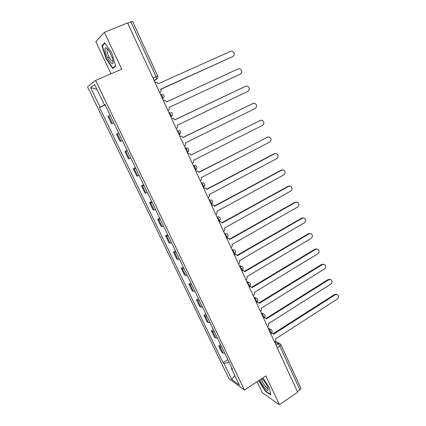 <?xml version="1.0" encoding="UTF-8"?>
<svg xmlns="http://www.w3.org/2000/svg" width="426" height="426" viewBox="0 0 426 426"><rect width="100%" height="100%" fill="white"/><g stroke="black" fill="none" stroke-linecap="round" stroke-linejoin="round"><path stroke-width="0.64" d="M257.091 381.68L262.304 392.671L279.408 404.7L297.673 392.16L127.582 22.929L104.402 32.317L95.818 41.716L111.026 73.773M95.589 80.418L87.538 86.851L228.9 378.56L244.449 390.056L95.589 80.418L121.719 69.172L104.402 32.317M279.408 404.7L265.856 375.87L244.449 390.056M300.863 388.224L299.925 389.886L279.871 346.231L277.917 343.734L274.616 342.046M297.417 391.606L299.925 389.886M127.651 23.079L132.561 21.348M110.18 115.27L107.959 116.309L111.591 123.828L113.838 122.864M118.79 133.157L116.506 134.02L120.089 141.448L122.406 140.655M118.716 132.992L116.506 134.02M127.299 150.82L124.946 151.512L128.487 158.85L130.867 158.227M127.129 150.469L124.946 151.512M135.702 168.265L133.285 168.797L136.778 176.044L139.222 175.587M135.441 167.732L133.285 168.797M143.999 185.502L141.517 185.864L144.973 193.026L147.481 192.728M143.658 184.788L141.517 185.864M152.194 202.526L149.654 202.733L153.067 209.805L155.634 209.667M151.768 201.642L149.654 202.733M160.293 219.347L157.695 219.395L161.071 226.387L163.69 226.403M159.787 218.293L157.695 219.395M168.297 235.961L165.639 235.866L168.973 242.772L171.651 242.937M167.711 234.747L165.639 235.866M176.204 252.384L173.488 252.133L176.785 258.96L179.522 259.274M175.539 251.005L173.488 252.133M184.016 268.609L182.381 268.657L181.247 268.215L184.506 274.962L185.651 275.436L187.291 275.414M183.276 267.07L181.247 268.215M191.737 284.643L190.081 284.632L188.915 284.11L192.131 290.777L193.313 291.331L194.975 291.368M190.923 282.949L188.915 284.11M199.368 300.49L197.691 300.415L196.498 299.819L199.677 306.406L200.886 307.039L202.568 307.135M198.479 298.647L196.498 299.819M206.908 316.151L205.215 316.017L203.985 315.341L207.132 321.859L208.373 322.567L210.071 322.722M205.95 314.164L203.985 315.341M214.363 331.63L212.649 331.444L211.392 330.693L214.502 337.131L215.769 337.914L217.489 338.127M213.335 329.5L211.392 330.693M221.728 346.934L220.002 346.689L218.714 345.864L221.786 352.233L223.086 353.09L224.821 353.351M220.636 344.661L218.714 345.864M105.158 104.833L100.099 107.208L90.631 87.634L94.604 84.561L104.343 104.78L104.998 104.508M231.824 367.894L231.44 368.581L232.511 369.326L104.961 104.423L104.343 104.78M231.44 368.581L239.375 385.051L231.781 379.475L224.023 363.431L229.124 362.292M100.099 107.208L99.524 107.538L223.022 362.734L224.023 363.431M115.739 66.083L111.788 53.106L104.748 42.765L101.899 45.662L105.888 58.399L112.693 68.479L115.739 66.083M258.587 380.69L265.302 391.164L270.819 394.977L269.312 387.719L262.927 377.809M105.227 104.988L99.524 107.538M227.857 359.656L223.022 362.734M90.631 87.634L96.867 89.258M234.758 375.471L231.781 379.475M109.04 57.073L107.528 57.707M106.218 58.261L105.888 58.399M103.007 45.204L101.899 45.662M265.622 390.951L265.302 391.164M159.691 92.628C160.911 91.878 161.268 90.775 160.751 89.327L232.921 56.488C234.987 54.48 234.721 52.702 232.127 51.141L230.679 51.28L158.195 83.773L156.614 82.181L154.888 82.207M232.399 56.738L160.677 89.162M168.02 110.707C169.228 109.951 169.58 108.854 169.069 107.421L240.456 74.012C242.479 72.063 242.25 70.306 239.779 68.74L238.246 68.863L166.545 101.936L165.086 100.419L163.28 100.419M166.539 101.915L237.761 69.071M176.247 128.567C177.44 127.8 177.786 126.708 177.285 125.292L247.9 91.324C249.881 89.439 249.695 87.703 247.336 86.127L245.717 86.244L174.793 119.871L173.446 118.423L171.566 118.407M174.761 119.807L245.53 86.308M104.982 49.778C105.281 56.195 113.593 68.511 113.055 61.69L112.789 59.912C111.852 55.268 107.879 48.165 106.021 47.797C105.233 47.6 104.887 48.26 104.982 49.778M107.826 49.309L107.027 49.863L106.985 50.79C107.128 54.784 112.16 63.293 112.975 60.907M115.638 65.753L112.794 68L106.196 58.229L102.336 45.88L105.02 43.17M113.918 67.521L112.794 68M259.977 379.763C261.25 384.039 266.98 391.531 268.05 390.259L268.055 388.32C266.767 384.678 264.727 381.392 261.947 378.464M261.559 378.719L261.543 378.789C260.989 380.732 266.841 389.396 267.885 388.139L267.965 388.033M270.712 394.46L265.435 390.823L258.832 380.524M184.373 146.203C185.555 145.431 185.896 144.345 185.401 142.939L255.259 108.438C257.197 106.596 257.043 104.887 254.796 103.31L253.103 103.411L182.94 137.587L181.694 136.203L179.745 136.171M182.887 137.476L253.156 103.385M192.398 163.627C193.564 162.844 193.905 161.763 193.415 160.373L262.533 125.345C264.429 123.551 264.306 121.868 262.155 120.292L260.398 120.382L190.986 155.091L260.595 120.297M187.786 153.621L188.217 153.573M190.907 154.92L189.831 153.765L187.829 153.711M200.321 180.832C201.482 180.049 201.817 178.968 201.333 177.594L269.722 142.06C271.58 140.308 271.479 138.642 269.429 137.071L267.608 137.151L198.931 172.376L197.856 171.108L195.811 171.044M195.752 170.906L196.381 170.858M198.841 172.173L267.943 137.018M208.154 197.834C209.299 197.041 209.635 195.965 209.155 194.607L276.825 158.578C278.647 156.864 278.572 155.224 276.607 153.658L274.738 153.727L206.786 189.448L205.779 188.239L203.697 188.164M203.617 187.983L204.427 187.946M206.669 189.208L274.056 153.797L275.196 153.546M215.891 214.629C217.026 213.831 217.356 212.76 216.882 211.418L283.844 174.91C285.628 173.228 285.58 171.609 283.7 170.049L281.783 170.112L214.539 206.322L213.602 205.162L211.488 205.076M211.387 204.853L212.366 204.837M214.406 206.035L281.091 170.144L282.363 169.899M223.538 231.227C224.656 230.418 224.987 229.353 224.518 228.022L290.788 191.05C292.534 189.4 292.508 187.802 290.702 186.253L288.748 186.311L222.202 222.99L221.323 221.882L219.188 221.786M219.065 221.52L220.189 221.536M222.047 222.665L288.045 186.306L289.44 186.066M231.089 247.623C232.202 246.814 232.527 245.749 232.064 244.433L297.646 207.009C299.366 205.385 299.356 203.804 297.625 202.27L295.633 202.323L229.779 239.46L228.954 238.395L226.792 238.294M226.653 237.99L227.905 238.038M229.598 239.098L294.92 202.281L296.432 202.057M238.555 263.827C239.652 263.012 239.976 261.953 239.518 260.648L304.43 222.782C306.118 221.185 306.124 219.63 304.462 218.107L302.439 218.149L237.261 255.733L236.483 254.716L234.311 254.61M234.486 254.2L235.514 254.354M237.058 255.339L301.72 218.075L303.328 217.867M245.935 279.845C247.021 279.019 247.341 277.965 246.888 276.676L311.14 238.384C312.79 236.808 312.817 235.269 311.214 233.762L309.169 233.799L244.652 271.815L243.922 270.84L241.734 270.728M242.122 270.265L243.022 270.473M244.433 271.389L308.44 233.693L310.144 233.507M253.225 295.671C254.301 294.84 254.615 293.791 254.173 292.513L317.775 253.805C319.393 252.256 319.436 250.733 317.892 249.237L315.826 249.274L251.963 287.71L251.271 286.773L249.077 286.666M249.716 286.171L250.429 286.405M251.718 287.252L315.08 249.135L316.875 248.97M260.43 311.315C261.495 310.479 261.809 309.43 261.367 308.168L324.33 269.056C325.927 267.523 325.981 266.021 324.49 264.541L322.402 264.578L259.184 303.424L258.529 302.519L256.862 302.188L256.511 300.74L254.413 298.243M257.176 301.912L257.741 302.156M258.917 302.929L321.651 264.408L323.526 264.264M267.555 326.774C268.609 325.933 268.918 324.889 268.481 323.643L330.816 284.142C332.381 282.624 332.45 281.139 331.013 279.674L328.909 279.712L266.325 318.952L265.702 318.084L264.333 317.69M264.519 317.487L264.956 317.721M266.037 318.43L328.148 279.509L330.091 279.387M274.594 342.062C275.638 341.215 275.947 340.177 275.515 338.942L337.232 299.057C338.771 297.561 338.846 296.086 337.461 294.643L335.347 294.675L273.385 334.303L272.789 333.462L271.623 333.052M271.745 332.898L272.081 333.105M273.071 333.75L334.575 294.446L336.577 294.345M270.957 333.585L271.255 333.393L270.925 332.056L268.801 329.49M268.875 329.644L271.234 329.66C272.496 330.874 272.502 332.12 271.255 333.393L270.75 333.718M263.785 318.078L264.099 317.881L263.758 316.486L261.649 313.957M261.713 314.1L264.077 314.122C265.366 315.336 265.371 316.593 264.099 317.881L263.598 318.195M254.471 298.381L256.83 298.402C258.151 299.616 258.161 300.878 256.862 302.188L256.532 302.391M249.194 286.517L249.535 286.315L249.173 284.802L247.085 282.347M247.144 282.47L249.498 282.497C250.85 283.711 250.866 284.983 249.535 286.315L249.05 286.607M241.766 270.457L242.128 270.249L241.75 268.673L239.673 266.255M239.726 266.372L242.075 266.394C243.464 267.613 243.486 268.902 242.128 270.249L241.643 270.531M232.223 250.083L234.561 250.105C235.993 251.324 236.015 252.623 234.625 253.992L234.236 252.352L232.175 249.977M226.568 237.809L227.037 237.548L226.696 237.777L227.037 237.548L226.637 235.834L224.582 233.501M224.63 233.592L226.946 233.613C228.432 234.838 228.458 236.148 227.037 237.548M219.039 221.142L219.353 220.902L218.937 219.118L216.903 216.823M216.94 216.909L219.241 216.925C220.774 218.149 220.812 219.475 219.353 220.902L218.895 221.153M211.28 204.304L211.578 204.054L211.152 202.196L209.129 199.943M209.161 200.018L211.434 200.023C213.027 201.253 213.075 202.595 211.578 204.054L211.131 204.299M203.431 187.264L203.713 187.009L203.266 185.065L201.258 182.86M201.285 182.919L203.527 182.919C205.183 184.149 205.247 185.512 203.713 187.009L203.271 187.238M195.486 170.011L195.747 169.75L195.284 167.722C194.607 166.369 193.99 165.645 193.431 165.554L193.287 165.565M193.313 165.613L195.518 165.597C197.243 166.832 197.318 168.217 195.747 169.75L195.316 169.969M187.44 152.545L187.2 150.165C186.519 148.802 185.906 148.088 185.358 148.03L185.225 148.051M185.241 148.088L187.397 148.062C189.203 149.292 189.298 150.703 187.68 152.284L187.264 152.487M179.17 134.92L179.516 134.6L179.016 132.39C178.329 131.011 177.722 130.308 177.189 130.292L177.056 130.324M170.922 117.012L171.252 116.697L170.73 114.386C170.038 112.996 169.431 112.31 168.914 112.326L168.787 112.373M162.572 98.88L162.881 98.571L162.338 96.159C161.64 94.753 161.039 94.077 160.538 94.135L160.41 94.194M275.952 345.007L277.917 343.734L280.159 343.809L280.92 344.751L279.871 346.231L277.289 347.909M154.201 80.711L156.608 79.231L156.054 76.712L130.825 21.795M154.111 80.514L156.438 79.481M215.769 337.914L212.649 331.444M208.373 322.567L205.215 316.017M200.886 307.039L197.691 300.415M193.313 291.331L190.081 284.632M185.651 275.436L182.381 268.657M177.892 259.354L174.585 252.496M170.049 243.081L166.699 236.137M162.109 226.611L158.722 219.587M154.074 209.943L150.644 202.835M145.937 193.074L142.47 185.874M137.704 175.997L134.195 168.712M129.371 158.712L125.814 151.336M120.936 141.214L117.336 133.743M112.395 123.497L108.747 115.936M223.086 353.09L220.002 346.689M179.405 134.802L180.459 133.562M187.594 152.46L188.521 151.406M195.683 169.894L196.466 169.047M203.671 187.12L204.288 186.487M211.557 204.134L211.988 203.719M152.987 78.075L157.663 76.057L132.555 21.327M280.899 344.698L300.894 388.288M232.921 56.488L232.314 56.775M238.246 68.863L237.628 69.124M245.717 86.244L245.088 86.462M253.103 103.411L252.458 103.593M260.398 120.382L259.743 120.521M267.608 137.151L266.942 137.257M274.738 153.727L274.056 153.797M281.783 170.112L281.091 170.144M288.748 186.311L288.045 186.306M295.633 202.323L294.92 202.281M302.439 218.149L301.72 218.075M309.169 233.799L308.44 233.693M315.826 249.274L315.08 249.135M322.402 264.578L321.651 264.408M328.909 279.712L328.148 279.509M335.347 294.675L334.575 294.446M162.503 98.741L162.881 98.571C164.644 96.814 164.473 95.328 162.375 94.109M170.863 116.878L171.252 116.697C172.961 115.004 172.823 113.55 170.831 112.32M179.112 134.792L179.516 134.6C181.178 132.965 181.066 131.533 179.17 130.303M256.367 302.492L256.862 302.188M233.118 249.748L231.936 249.46M240.796 266.016L239.369 265.59M248.363 282.103L246.707 281.527M255.824 298.008L253.965 297.273M263.183 313.733L261.133 312.838M270.441 329.277L268.22 328.222M154.047 80.376L156.608 79.231C157.764 78.416 158.115 77.356 157.663 76.057M275.297 341.338L279.44 343.441M107.959 49.475L107.027 49.863M107.789 49.299L106.021 47.797M261.985 378.496L261.543 378.789"/></g></svg>
